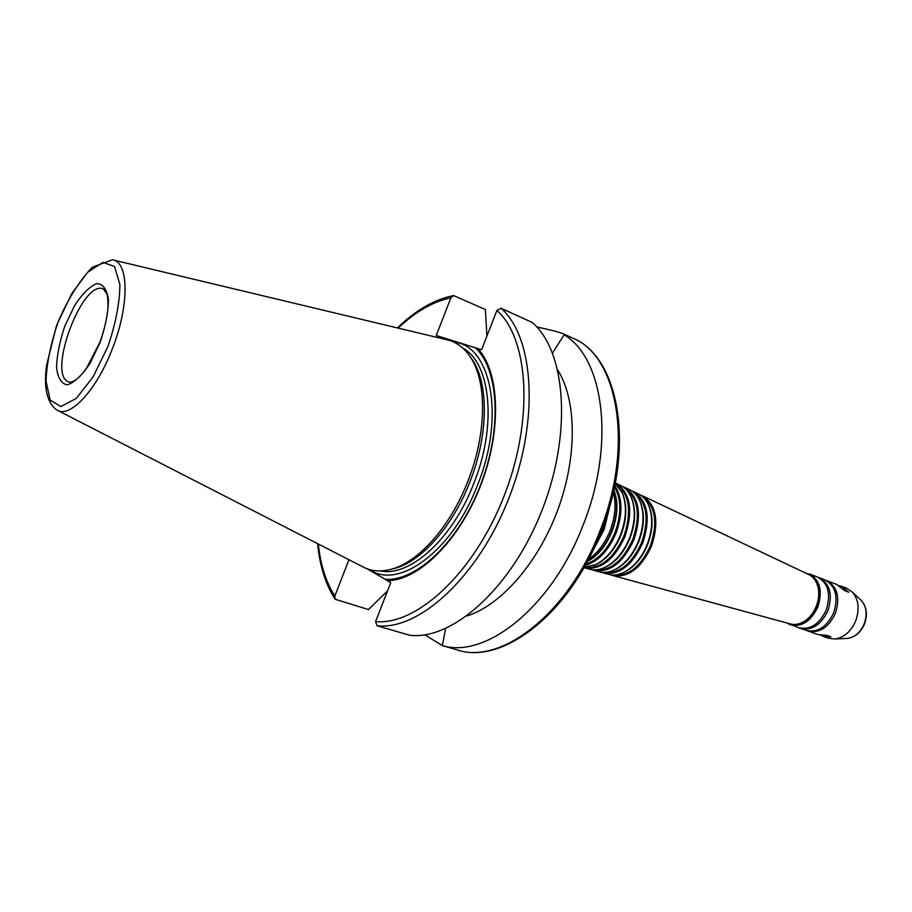 <?xml version="1.0" encoding="UTF-8"?>
<svg xmlns="http://www.w3.org/2000/svg" width="912" height="912" viewBox="0 0 912 912"><rect width="100%" height="100%" fill="white"/><g stroke="black" fill="none" stroke-linecap="round" stroke-linejoin="round"><path stroke-width="1.37" d="M839.097 585.652L841.856 586.427L848.662 592.207L844.58 590.566M848.662 592.207L844.66 590.668L836.543 584.387L826.523 580.522C837.364 586.473 840.317 597.44 835.381 613.423C828.484 627.684 819.318 633.544 807.872 630.979L807.029 630.659M536.803 326.963C550.506 329.859 559.284 332.128 563.137 333.746L564.163 334.75L552.524 352.978M477.774 348.521C499.913 372.073 502.022 431.091 480.464 485.993C459.067 540.953 418.414 580.705 387.258 580.648L390.746 582.665L375.573 621.596L377.101 625.803L409.99 635.311C452.854 640.27 511.871 587.567 541.967 510.435C572.348 433.428 566.044 351.257 532.22 322.438L500.973 308.245L496.926 310.433L481.604 349.718L436.232 335.491L450.881 297.848L453.572 295.568L485.401 309.544L486.917 336.095M563.981 334.772C604.132 357.869 615.554 444.896 582.95 525.46C551.931 606.731 485.959 659.091 442.354 645.605L457.345 649.96C501.269 665.076 568.507 613.297 599.697 531.593C634.25 446.572 618.097 355.703 572.645 338.078C619.442 356.626 635.254 447.541 600.951 532.015C569.943 613.172 502.82 665.27 457.345 649.96M442.366 645.548L424.787 634.832M557.836 370.181C576.703 400.186 577.433 456.798 557.802 509.842C538.194 562.909 500.825 605.431 466.967 615.942M445.592 628.562L442.354 645.605M475.426 347.848C499.103 369.736 502.25 429.78 480.214 485.834C458.371 541.979 416.328 581.674 385.183 579.291L387.258 580.648M807.872 630.979L818.007 634.57L826.876 635.379L830.912 636.815L823.354 636.462L820.811 635.288M387.554 590.862L368.459 609.547L335.194 599.275L334.852 596.003L348.965 559.729M366.852 568.678L385.183 579.291M113.327 260.023L446.264 339.606C456.285 341.681 464.561 347.86 471.071 358.131C487.19 383.063 486.495 434.386 467.936 481.091C450.916 525.289 420.067 560.595 393.232 568.655C381.615 572.223 371.309 571.528 362.338 566.591L57.707 410.457M469.418 355.634L472.963 360.662C488.889 385.263 488.216 435.799 469.954 481.764C453.196 525.266 422.815 560.025 396.321 567.971L390.347 569.476M440.2 338.158L443.015 337.679M436.723 337.326L439.778 336.596M613.787 490.04C618.04 502.079 617.287 515.861 611.542 531.365C605.705 545.49 597.679 555.476 587.442 561.313M613.833 489.847C618.461 501.817 617.857 515.713 612.032 531.525C606.047 545.935 597.827 555.921 587.339 561.484M614.471 486.871C621.403 498.967 621.562 514.208 614.973 532.597C607.848 549.389 598.158 559.9 585.892 564.163M614.745 485.549C622.543 497.713 622.987 513.547 616.079 533.03C608.475 550.791 598.192 561.564 585.242 565.349M615.167 483.417L622.326 493.164C626.966 505.111 626.384 518.951 620.582 534.683C614.642 549.013 606.423 558.953 595.946 564.494L584.17 567.241M621.323 491.055L622.759 493.973C627.342 505.738 626.772 519.35 621.061 534.831C615.212 548.933 607.13 558.714 596.813 564.163L593.826 565.44M615.737 483.884C629.36 493.495 632.119 510.834 623.99 535.903C613.605 558.52 600.575 568.974 584.911 567.253M615.247 482.961L616.295 483.428C630.443 492.959 633.373 510.595 625.085 536.324C614.38 559.523 601.031 570.068 585.037 567.959L583.942 567.64M620.434 485.389L620.753 485.537C625.301 487.795 628.801 491.75 631.252 497.416C635.767 509.135 635.197 522.644 629.542 537.955C623.762 551.92 615.748 561.621 605.5 567.07C599.948 569.783 594.715 570.513 589.802 569.259L589.46 569.168M630.272 495.319L631.685 498.214C636.131 509.751 635.573 523.043 630.01 538.103C624.321 551.828 616.432 561.382 606.343 566.74L603.391 568.016M624.674 488.114C638.115 497.599 640.862 514.619 632.905 539.163C622.725 561.313 609.911 571.539 594.453 569.863M622.748 486.677L625.199 487.646C639.187 497.04 642.116 514.357 633.988 539.585C623.489 562.328 610.345 572.645 594.544 570.559L592.059 569.704M629.303 489.584L629.622 489.744C634.171 491.99 637.659 495.946 640.087 501.623C644.476 513.114 643.918 526.304 638.411 541.204C632.78 554.781 624.959 564.254 614.939 569.624C609.41 572.348 604.177 573.089 599.264 571.835L598.922 571.744M639.118 499.537L640.509 502.409C644.83 513.718 644.282 526.703 638.867 541.352C633.338 554.701 625.643 564.015 615.782 569.293L612.853 570.57M633.521 492.298C646.779 501.668 649.515 518.358 641.729 542.401C631.765 564.072 619.145 574.093 603.892 572.44M631.594 490.861L634.022 491.819C647.839 501.087 650.78 518.084 642.812 542.822C632.506 565.109 619.556 575.21 603.961 573.124L601.498 572.28M638.081 493.745L638.4 493.894C642.949 496.151 646.426 500.107 648.831 505.784C653.106 517.047 652.559 529.929 647.189 544.418C641.717 557.631 634.091 566.865 624.298 572.155C618.781 574.902 613.559 575.643 608.635 574.4L608.304 574.298M647.885 503.72L649.253 506.57C653.448 517.651 652.912 530.305 647.645 544.567C642.265 557.54 634.752 566.637 625.119 571.824L622.223 573.101M642.287 496.447C655.375 505.681 658.099 522.063 650.473 545.604C640.703 566.819 628.3 576.623 613.252 574.993M640.361 495.011L642.766 495.957C656.412 505.088 659.342 521.778 651.556 546.014C641.444 567.857 628.687 577.741 613.297 575.666L610.858 574.834M808.659 574.492L808.876 574.594C812.957 576.646 815.841 580.237 817.54 585.379C819.489 591.968 819.056 598.956 816.251 606.332C813.504 613.012 809.491 618.051 804.202 621.448C799.573 624.253 795.036 625.108 790.613 624.002L790.373 623.933M817.54 585.379L817.847 586.108C819.74 592.504 819.318 599.275 816.605 606.434C813.937 612.91 810.038 617.8 804.908 621.095L802.754 622.28M786.794 622.964L790.316 624.766C801.728 627.308 810.916 621.368 817.859 606.947C822.852 590.816 819.945 579.77 809.149 573.819L817.437 577.022C828.256 582.973 831.174 593.974 826.215 610.037C819.295 624.378 810.118 630.283 798.684 627.73L786.817 622.964M818.281 577.376L819.136 577.672C829.954 583.623 832.884 594.624 827.925 610.664C821.017 624.994 811.84 630.887 800.405 628.345L799.562 628.015M819.136 577.672L824.836 579.872C835.677 585.823 838.618 596.79 833.671 612.796C826.774 627.068 817.608 632.939 806.162 630.374L800.405 628.345M825.679 580.226L826.523 580.522M841.856 586.427L846.678 588.286L852.253 592.002C858.637 599.492 859.788 609.125 855.684 620.912C850.942 631.617 843.999 637.648 834.879 638.993L828.233 638.195L823.354 636.462M608.942 508.793L602.935 529.199L595.958 543.928M500.973 308.245C534.158 336.973 539.665 420.033 508.85 498.294C478.321 576.669 419.395 630.5 377.101 625.803M496.926 310.433C528.994 338.968 533.999 420.044 503.971 496.345C474.194 572.77 416.944 625.598 375.573 621.596M69.004 382.014C46.33 376.018 82.285 278.776 103.409 288.967L106.761 293.744C107.502 295.271 107.924 299.353 108.038 305.976C107.536 316.327 104.812 328.457 99.864 342.388L86.401 368.357C81.841 374.433 78.432 378.161 76.163 379.552C72.835 381.843 70.452 382.664 69.004 382.014M100.081 342.536L89.729 363.888C81.681 375.687 74.168 382.675 67.192 384.864C61.286 383.701 57.741 377.853 56.544 367.319C56.989 354.791 59.793 340.951 64.946 325.812L74.738 305.372C82.388 293.767 89.729 286.482 96.775 283.552C102.953 283.86 106.841 289.161 108.437 299.444C108.277 312.178 105.484 326.53 100.081 342.536M108.004 346.298L93.081 376.987L76.163 398.487L60.853 406.57L50.183 400.14L46.01 381.113C46.706 363.341 50.696 343.801 57.969 322.495L71.729 293.653L87.7 272.209L102.965 262.36L114.536 266.509L119.882 284.487C119.746 302.647 115.778 323.258 108.004 346.298M112.586 348.145C96.911 389.926 69.871 418.882 56.795 409.978C46.957 402.716 43.559 387.805 46.592 365.222L56.43 326.017C66.143 301.997 78.067 282.401 92.215 267.262L112.324 259.783C128.809 261.482 129.664 304.756 112.586 348.145M462.737 348.031C490.645 362.771 497.245 425.163 473.887 483.212C452.683 538.912 409.716 577.353 380.327 570.912M453.481 341.943C490.93 345.01 505.556 415.986 477.694 484.728C452.603 551.122 398.567 590.36 369.349 569.51M334.852 596.003C326.006 582.232 320.5 564.904 318.334 544.031M398.168 328.103C415.576 311.596 433.143 301.507 450.881 297.848M613.286 492.263C616.398 503.903 615.326 516.751 610.037 530.818C604.827 543.598 597.645 553.082 588.502 559.295M806.014 573.238C818.828 577.684 822.647 588.867 817.471 606.799C809.48 622.634 799.505 628.083 787.558 623.17M860.54 599.811L861.384 600.609C866.56 606.662 867.494 614.426 864.2 623.888C860.392 632.472 854.795 637.317 847.408 638.4L846.256 638.457M563.137 333.746L572.645 338.078M472.963 360.662L471.071 358.131M396.321 567.971L393.232 568.655M453.207 295.636C434.192 299.546 415.587 310.308 397.393 327.921M317.627 543.666C319.69 565.759 325.47 584.182 334.955 598.933M611.53 499.48L604.097 529.587L591.854 552.672M622.759 493.973L622.326 493.164M596.813 564.163L595.946 564.494M620.753 485.537L616.295 483.428M589.802 569.259L585.037 567.959M631.685 498.214L631.252 497.416M606.343 566.74L605.5 567.07M629.622 489.744L625.199 487.646M599.264 571.835L594.544 570.559M640.509 502.409L640.087 501.623M615.782 569.293L614.939 569.624M638.4 493.894L634.022 491.819M608.635 574.4L603.961 573.124M649.253 506.57L648.831 505.784M625.119 571.824L624.298 572.155M808.876 574.594L642.766 495.957M790.613 624.002L613.297 575.666M804.908 621.095L804.202 621.448M834.879 638.993L847.408 638.4C855.091 637.26 860.791 632.449 864.496 623.968C867.791 614.688 866.753 606.902 861.384 600.609L852.253 592.002"/></g></svg>
